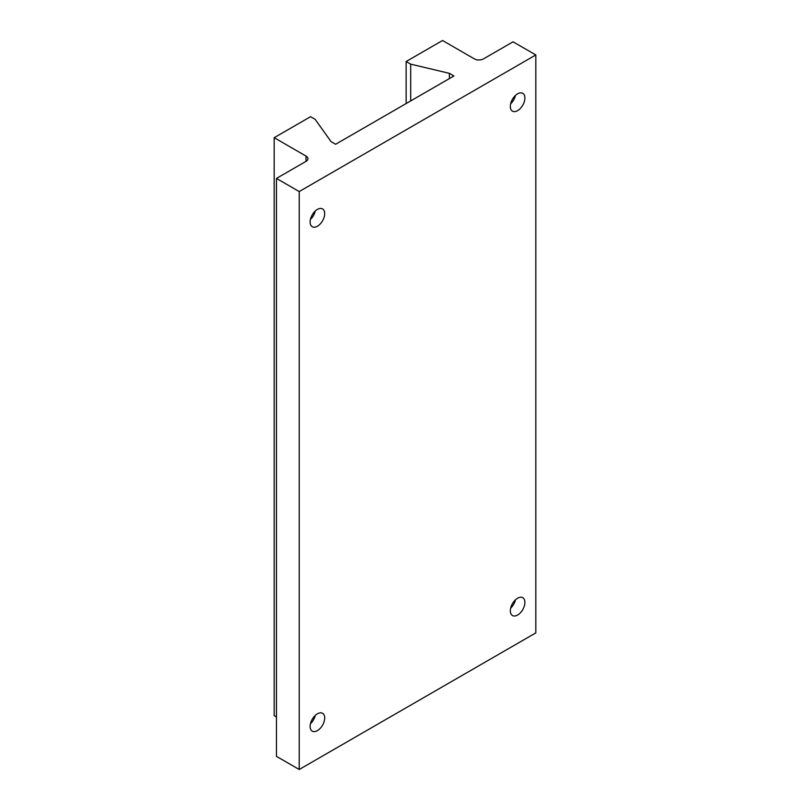 <?xml version="1.0" encoding="UTF-8"?>
<svg xmlns="http://www.w3.org/2000/svg" width="810" height="810" viewBox="0 0 810 810"><rect width="100%" height="100%" fill="white"/><g stroke="black" fill="none" stroke-linecap="round" stroke-linejoin="round"><path stroke-width="1.21" d="M299.214 191.555L299.214 769.5L535.815 632.894L535.815 54.948L299.214 191.555L276.463 178.413L306.038 161.342A6.439 3.716 0 0 0 307.921 158.719A6.439 3.716 0 0 0 306.038 156.087L274.185 137.7L310.584 116.68L315.13 119.313L331.057 141.639L335.613 144.271L453.914 75.968L449.368 73.335L410.69 64.142L406.134 61.519L442.543 40.5L474.387 58.887A6.439 3.716 0 0 0 483.489 58.887L513.064 41.816L535.815 54.948M310.129 726.418A10.297 5.943 -60 0 1 314.624 716.06A10.297 5.943 -60 0 1 322.562 713.296A10.297 5.943 -60 0 1 322.562 725.183A10.297 5.943 -60 0 1 312.265 731.126A10.297 5.943 -60 0 1 310.129 726.418M310.129 222.021A10.297 5.943 -60 0 1 314.624 211.663A10.297 5.943 -60 0 1 322.562 208.909A10.297 5.943 -60 0 1 322.562 220.796A10.297 5.943 -60 0 1 312.265 226.739A10.297 5.943 -60 0 1 310.129 222.021M510.341 106.434A10.297 5.943 -60 0 1 514.826 96.076A10.297 5.943 -60 0 1 522.764 93.322A10.297 5.943 -60 0 1 522.764 105.209A10.297 5.943 -60 0 1 512.467 111.152A10.297 5.943 -60 0 1 510.341 106.434M510.341 610.831A10.297 5.943 -60 0 1 514.826 600.463A10.297 5.943 -60 0 1 522.764 597.709A10.297 5.943 -60 0 1 522.764 609.596A10.297 5.943 -60 0 1 512.467 615.539A10.297 5.943 -60 0 1 510.341 610.831M299.214 769.5L276.463 756.368L276.463 178.413M276.463 716.961L274.185 715.645L274.185 137.7M315.272 715.412A10.297 5.943 -60 0 1 310.453 723.755M315.272 211.025A10.297 5.943 -60 0 1 310.453 219.368M515.474 95.438A10.297 5.943 -60 0 1 510.654 103.781M515.474 599.825A10.297 5.943 -60 0 1 510.654 608.168M449.368 78.59L449.368 73.335M410.69 100.916L410.69 64.142M406.134 103.548L406.134 61.519M306.038 161.342L306.038 156.087"/></g></svg>
